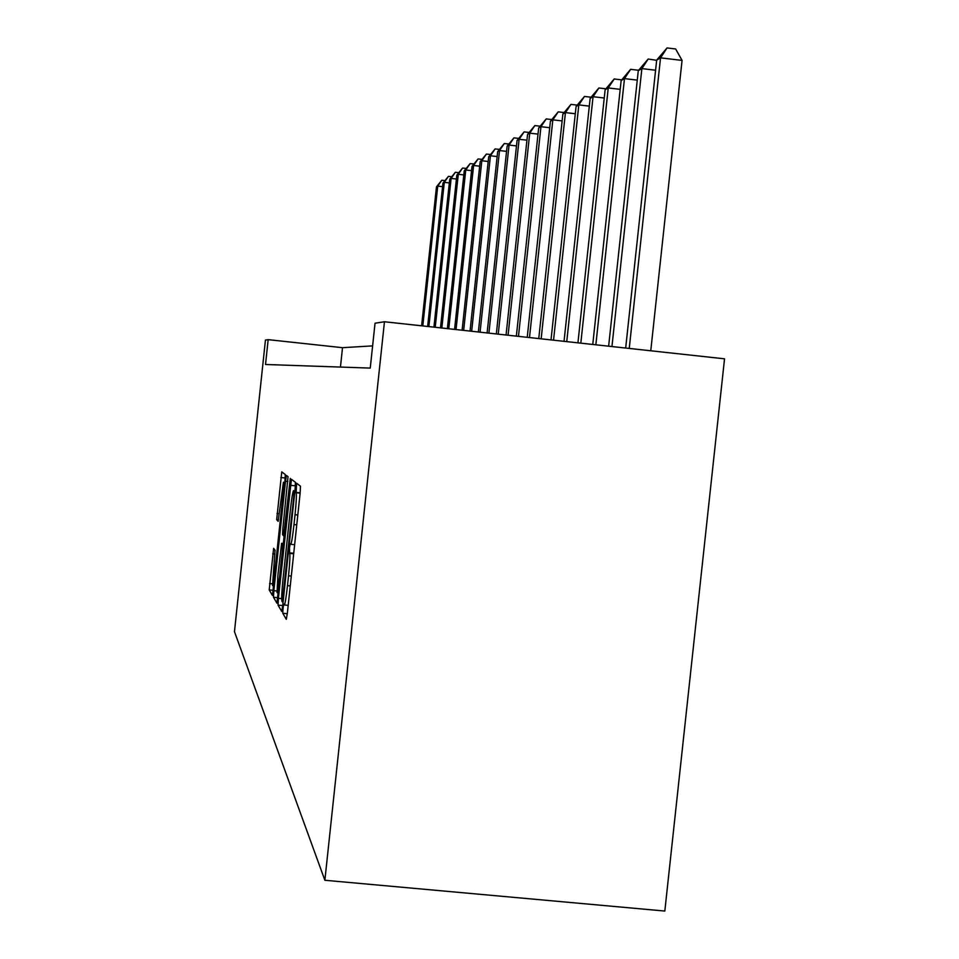 <?xml version="1.0" encoding="UTF-8"?>
<svg xmlns="http://www.w3.org/2000/svg" width="959" height="959" viewBox="0 0 959 959"><rect width="100%" height="100%" fill="white"/><g stroke="black" fill="none" stroke-linecap="round" stroke-linejoin="round"><path stroke-width="1.44" d="M283.037 608.33L282.785 613.269L286.297 619.322L287.352 613.233L300.131 493.142L300.467 486.189L296.607 483.228L296.127 492.746C296.691 494.568 296.319 501.893 295.036 514.707L293.981 524.561C292.639 536.656 291.548 543.25 290.721 544.316L290.169 543.705L289.462 547.985L289.678 553.403C290.205 555.489 289.822 562.957 288.539 575.796L287.484 585.637C286.154 597.565 285.087 604.014 284.284 604.973L283.732 604.146L283.037 608.33M273.639 548.308L269.215 589.905L272.452 595.467L284.955 480.855L285.291 474.561L281.766 471.864L276.683 519.694L278.134 521.324L283.42 482.245L282.545 499.088L274.933 570.653L272.536 585.625L275.041 550.226L273.639 548.308M384.463 321.756L375.041 323.207L370.246 368.088L265.523 364.492L268.16 339.654L265.439 340.073L234.464 631.669L324.873 880.266L664.827 911.05L724.536 358.822L384.463 321.756L324.873 880.266M278.41 598.32L278.05 605.117L281.718 611.422L282.725 605.513L295.108 489.078L295.444 482.341L291.416 479.26L278.41 598.32L281.634 598.644M276.923 603.175L273.495 597.265L273.854 590.708L285.494 481.298L286.429 475.448L288.036 476.659L282.905 528.109L282.557 534.643L283.612 535.889L290.289 478.397L276.947 603.199M372.619 345.887L342.507 347.685L268.16 339.654M340.445 367.057L342.507 347.685M282.318 601.82L293.862 495.779L293.55 490.636C292.735 491.787 291.668 498.296 290.349 510.164L283.025 579.008C281.766 591.451 281.383 598.8 281.862 601.053L282.318 601.82M277.93 574.837L277.031 592.674L279.537 577.258L282.306 551.221L282.665 544.592L281.61 543.285L277.93 574.837M650.765 350.778L682.065 60.405L660.535 57.852L656.687 60.069L625.676 348.045M629.236 348.441L660.535 57.852L667.044 47.95L675.639 48.969L682.065 60.405M656.687 60.069L667.044 47.95M611.95 346.547L641.871 68.604L638.286 70.666L608.641 346.187M655.596 70.223L641.871 68.604L648.188 59.026L656.663 60.321M638.286 70.666L648.188 59.026M595.851 344.796L624.477 78.614L621.144 80.532L592.758 344.461M637.267 80.124L624.477 78.614L630.626 69.336L638.586 70.283M621.144 80.532L630.626 69.336M580.818 343.154L608.246 87.952L605.129 89.75L577.929 342.842M620.197 89.355L608.246 87.952L614.228 78.974L621.684 79.849M605.129 89.75L614.228 78.974M566.745 341.632L593.058 96.703L590.145 98.381L564.036 341.332M604.242 98.01L593.058 96.703L598.884 87.988L605.872 88.803M590.145 98.381L598.884 87.988M553.547 340.193L578.816 104.903L576.083 106.473L551.005 339.906M589.306 106.125L578.816 104.903L584.487 96.439L591.056 97.207M576.083 106.473L584.487 96.439M541.152 338.839L565.438 112.599L562.861 114.085L538.766 338.575M575.292 113.749L565.438 112.599L570.965 104.387L577.15 105.106M562.861 114.085L570.965 104.387M529.488 337.568L552.84 119.851L550.406 121.254L527.234 337.316M562.13 120.93L552.84 119.851L558.222 111.867L564.06 112.539M550.406 121.254L558.222 111.867M518.471 336.369L540.96 126.696L538.67 128.015L516.35 336.129M549.723 127.715L540.96 126.696L546.21 118.916L551.725 119.551M538.67 128.015L546.21 118.916M508.078 335.23L529.74 133.157L527.57 134.404L506.064 335.015M538.011 134.116L529.74 133.157L534.87 125.581L540.085 126.18M527.57 134.404L534.87 125.581M498.236 334.164L519.119 139.271L517.069 140.458L496.33 333.948M526.959 140.17L519.119 139.271L524.129 131.886L529.08 132.462M517.069 140.458L524.129 131.886M488.91 333.145L509.061 145.061L507.119 146.188L487.112 332.941M516.481 145.912L509.061 145.061L513.952 137.856L518.651 138.408M507.119 146.188L513.952 137.856M480.063 332.174L499.519 150.551L497.673 151.618L478.349 331.994M506.556 151.366L499.519 150.551L504.302 143.526L508.761 144.042M497.673 151.618L504.302 143.526M471.66 331.263L490.445 155.778L488.694 156.797L470.03 331.083M497.146 156.545L490.445 155.778L495.132 148.921L499.375 149.412M488.694 156.797L495.132 148.921M463.665 330.387L481.826 160.74L480.147 161.711L462.106 330.22M488.191 161.472L481.826 160.74L486.405 154.051L490.445 154.507M480.147 161.711L486.405 154.051M456.04 329.56L473.602 165.475L472.008 166.398L454.566 329.405M479.668 166.171L473.602 165.475L478.085 158.93L481.933 159.374M472.008 166.398L478.085 158.93M448.776 328.769L465.762 169.995L464.24 170.87L447.373 328.613M471.552 170.654L465.762 169.995L470.15 163.581L473.83 164.013M464.24 170.87L470.15 163.581M441.847 328.014L458.282 174.298L456.832 175.137L440.493 327.87M463.808 174.922L458.282 174.298L462.586 168.029L466.098 168.436M456.832 175.137L462.586 168.029M435.218 327.295L451.126 178.41L449.735 179.213L433.924 327.151M456.412 179.021L451.126 178.41L455.345 172.284L458.714 172.668M449.735 179.213L455.345 172.284M428.877 326.599L444.293 182.354L442.962 183.121L427.642 326.468M449.339 182.929L444.293 182.354L448.428 176.348L451.653 176.72M442.962 183.121L448.428 176.348M422.799 325.94L437.736 186.118L436.465 186.861L421.612 325.808M442.578 186.669L437.736 186.118L441.799 180.244L444.892 180.592M436.465 186.861L441.799 180.244M287.292 613.712L282.785 613.269M300.167 492.806L295.648 492.339M293.73 553.271L289.21 552.816M290.253 585.913L287.484 585.637M291.308 576.071L288.539 575.796M293.67 553.811L289.678 553.403M296.751 524.849L293.981 524.561M297.805 514.995L295.036 514.707M300.131 493.154L296.127 492.746M295.408 485.817L290.433 485.302M282.713 605.585L278.05 605.117M283.109 601.892L282.366 601.82L283.109 601.904M294.892 491.152L294.101 491.068M277.858 597.709L273.495 597.265M276.803 590.996L273.854 590.708M287.844 481.538L285.494 481.298M284.427 535.961L283.624 535.877L284.427 535.973M283.492 544.676L282.665 544.592M281.61 543.285L283.624 543.489L281.634 543.297M278.494 519.874L276.683 519.694M279.249 513.712L277.031 513.485M285.219 477.99L280.843 477.534M273.315 590.312L269.215 589.905M272.32 583.839L269.575 583.563M274.921 554.05L272.74 553.822M288.18 605.369L284.284 604.973M294.641 544.712L290.721 544.316M278.374 592.806L277.031 592.674M273.795 585.745L272.536 585.625M284.787 482.389L283.42 482.245"/></g></svg>
